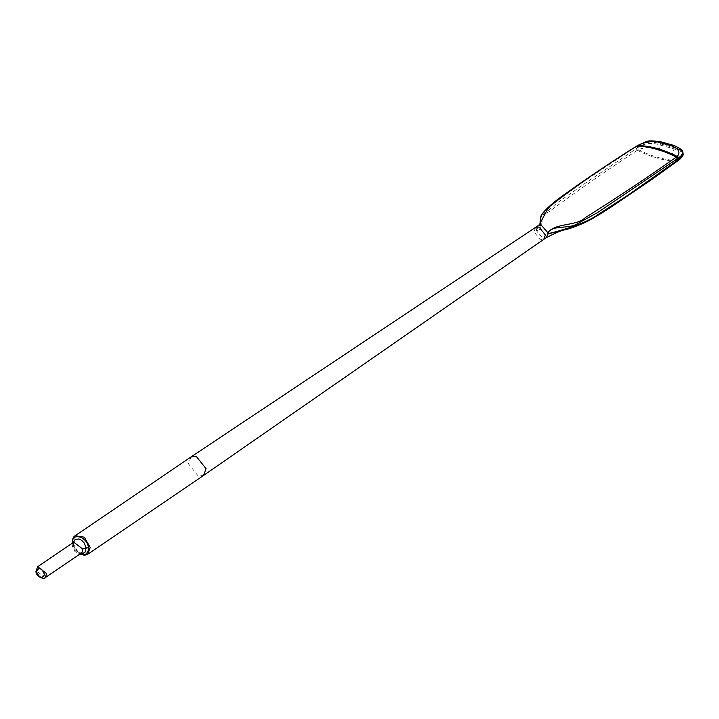 <?xml version="1.0" encoding="UTF-8"?>
<svg xmlns="http://www.w3.org/2000/svg" width="719" height="719" viewBox="0 0 719 719"><rect width="100%" height="100%" fill="white"/><g stroke="black" fill="none" stroke-linecap="round" stroke-linejoin="round"><path stroke-width="0.54" stroke-dasharray="3.6 2.7" d="M72.565 542.998L73.212 546.089L74.929 549.469L80.025 553.963M563.615 230.044L585.805 221.973C618.205 202.848 648.529 182.617 676.777 161.272L677.675 160.598C681.208 157.146 679.446 154.989 672.4 154.118L658.649 150.289C651.531 147.215 644.772 147.009 638.373 149.66L637.367 150.298C606.09 170.798 576.647 191.281 549.028 211.737C538.36 216.239 545.029 229.262 536.734 230.727L536.769 230.457C544.031 229.873 537.506 219.151 542.809 215.224L556.731 203.198L585.158 183.291L636.243 148.671L637.367 150.298M676.211 148.267L660.887 143.98C651.639 140.789 643.703 141.634 637.07 146.532L636.081 147.152L636.243 148.671L637.232 148.042C643.847 143.072 651.774 142.137 661.022 145.247L674.134 148.896L672.4 154.118M673.973 146.91L674.134 148.896L681.091 151.529L683.05 153.974M658.649 150.289L661.022 145.247L659.485 141.418M636.926 146.101L584.898 180.766L556.515 201.068L542.674 213.858C537.704 221.021 543.178 221.551 536.662 229.379L539.349 224.634M536.662 229.379L536.527 230.88L542.773 238.106L546.116 237.746M536.527 230.88L536.374 229.406L536.769 230.457M537.965 225.784L536.374 229.406M676.777 161.272L677.289 161.155M80.888 553.378L77.706 551.85L81.292 553.109L79.315 553.657L76.996 553.01L74.785 551.302L72.34 546.179L73.374 544.364L72.601 542.557L78.497 552.839L87.682 554.268M73.832 542.135L73.41 544.517L73.428 542.414M72.34 546.179L73.769 542.18M190.957 456.978L188.441 463.773L198.273 476.113L203.54 475.484M678.197 160.481L677.675 160.598C664.904 160.121 651.8 156.472 638.373 149.66L637.07 146.532L637.942 145.472M676.795 161.263C663.979 160.777 650.848 157.119 637.376 150.289M75.109 535.754L72.601 543.411M73.41 544.517L73.689 545.937C74.434 548.202 75.774 550.17 77.706 551.85L74.336 547.644L73.374 544.364M37.703 566.707L36.22 570.733L45.153 577.681M36.489 571.713L36.22 570.733M535.592 227.393L533.965 231.797L540.329 239.769L543.735 239.364M72.349 543.151L74.785 549.496L79.809 554.115"/><path stroke-width="1.08" d="M80.025 553.963L83.566 554.753L86.172 553.918L88.06 551.401L88.428 547.824C87.736 536.509 70.929 531.826 72.601 543.411L72.601 542.557M548.058 232.561L548.103 233.882L563.615 230.044C559.759 231.132 553.891 233.72 546.009 237.809L548.094 233.882L548.058 232.561C553.576 224.445 568.37 229.559 577.609 223.591L597.651 212.518L678.385 158.036L681.109 155.753L682.897 152.491L680.947 150.19L676.211 148.267M678.197 160.481L678.224 160.463C680.713 159.142 684.38 154.109 683.041 153.902L681.261 157.227L677.658 160.202L627.939 195.2L597.866 214.657C587.01 222.782 562.644 230.341 548.175 233.63M539.484 224.409L548.579 207.342C576.072 185.736 605.524 165.316 636.926 146.101L637.942 145.472C644.278 142.218 650.893 141.077 657.795 142.038L671.546 145.867C678.808 148.842 680.704 152.356 677.244 156.418L676.345 157.075C647.963 177.135 617.63 197.303 585.356 217.587C576.314 226.476 556.452 222.432 547.941 232.399L547.95 232.399M676.777 161.272L677.658 160.202L676.345 157.075C662.891 150.235 649.751 146.577 636.944 146.092L636.405 146.236M547.842 234.026L547.689 232.552L541.452 225.326L537.875 225.856L539.412 224.544M637.411 145.597L645.905 141.688C646.884 140.78 651.414 140.69 659.485 141.418L657.795 142.038M677.289 161.155L678.233 160.463M671.546 145.867L673.299 145.265L673.973 146.91M73.428 542.414L75.198 539.43L79.018 538.971L81.858 540.454L84.276 543.061L86.136 547.914L88.428 547.824M73.769 542.18L82.775 549.082L86.136 547.914L85.201 551.976L84.312 552.83L80.888 553.378M535.592 227.393L539.007 226.988L545.361 234.96L543.735 239.364L203.54 475.484L206.056 468.68L196.233 456.349L190.957 456.978L538.037 225.73M539.403 224.544L539.349 224.634C541.039 221.47 539.358 225.595 540.832 216.77C540.436 214.774 548.903 205.49 561.755 196.422L576.602 185.808C599.511 169.963 619.454 156.76 636.441 146.209L637.942 145.472C650.713 145.948 663.817 149.597 677.244 156.418L678.547 159.546L677.675 160.598M79.809 554.115L84.572 555.284L87.7 554.259L90.217 547.456L84.312 537.165L75.109 535.754C73.248 536.707 72.322 539.133 72.34 543.034L72.349 543.151M82.775 549.082L82.523 551.464L81.292 553.109L45.171 577.672L46.654 573.636L37.703 566.707L73.814 542.153M36.489 571.713C38.943 566.599 41.621 567.561 44.533 574.598C42.044 578.903 39.365 577.941 36.489 571.713L36.22 570.733M87.7 554.259L203.54 475.484M75.118 535.754L190.957 456.978M683.041 153.893L682.897 152.491C683.023 150.343 679.823 147.934 673.299 145.265L659.485 141.418M563.615 230.044C568.325 229.271 575.568 226.701 585.356 222.342C591.89 219.088 600.428 214.028 610.961 207.162L651.63 179.615L677.325 161.119M37.703 566.707L35.95 571.21C35.887 577.366 45.198 579.685 45.153 577.681M543.735 239.364L546.179 237.701"/></g></svg>

